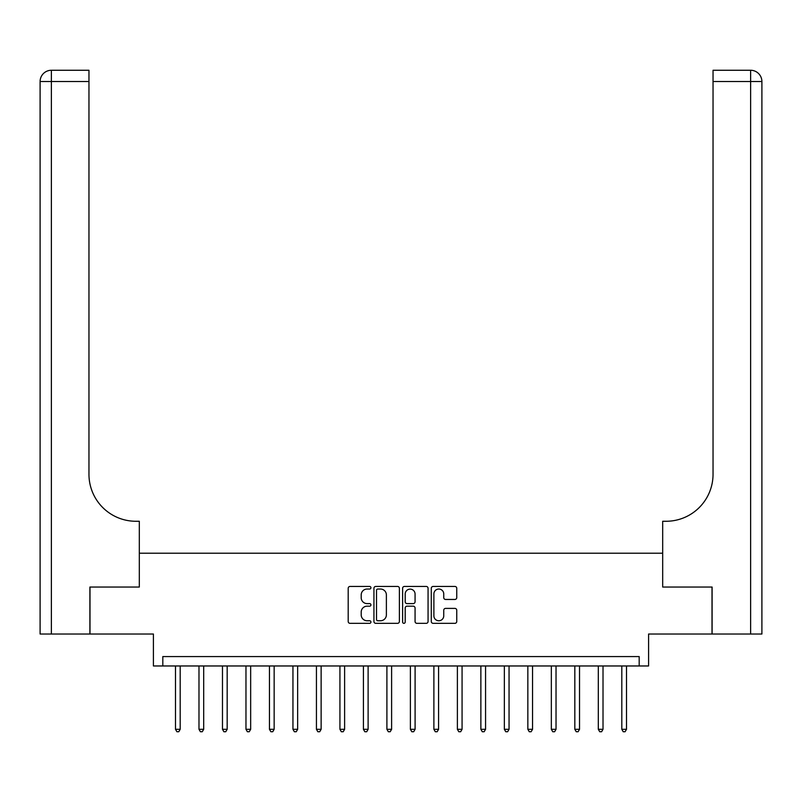 <?xml version="1.0" encoding="UTF-8"?>
<svg xmlns="http://www.w3.org/2000/svg" width="802" height="802" viewBox="0 0 802 802"><rect width="100%" height="100%" fill="white"/><g stroke="black" fill="none" stroke-linecap="round" stroke-linejoin="round"><path stroke-width="1.2" d="M370.935 587.736A1.293 1.293 0 0 0 369.642 586.442L350.043 586.442A1.845 1.845 0 0 0 348.198 588.287L348.198 621.49A1.845 1.845 0 0 0 350.043 623.334L369.642 623.334A1.293 1.293 0 0 0 370.935 622.051A1.293 1.293 0 0 0 369.642 620.758L367.105 620.758A5.905 5.905 0 0 1 361.201 614.853L361.201 612.086A5.905 5.905 0 0 1 367.105 606.182L369.642 606.182A1.293 1.293 0 0 0 370.935 604.888A1.293 1.293 0 0 0 369.642 603.605L367.105 603.605A5.905 5.905 0 0 1 361.201 597.701L361.201 594.934A5.905 5.905 0 0 1 367.105 589.029L369.642 589.029A1.293 1.293 0 0 0 370.935 587.736M454.904 599.455A1.845 1.845 0 0 0 456.749 597.61L456.749 588.287A1.845 1.845 0 0 0 454.904 586.442L433.14 586.442A1.845 1.845 0 0 0 431.296 588.287L431.296 621.49A1.845 1.845 0 0 0 433.14 623.334L454.904 623.334A1.845 1.845 0 0 0 456.749 621.49L456.749 610.242A1.845 1.845 0 0 0 454.904 608.397L445.591 608.397A1.845 1.845 0 0 0 443.747 610.242L443.747 615.826A4.932 4.932 0 0 1 438.814 620.758A4.932 4.932 0 0 1 433.882 615.826L433.882 593.961A4.932 4.932 0 0 1 438.814 589.029A4.932 4.932 0 0 1 443.747 593.961L443.747 597.61A1.845 1.845 0 0 0 445.591 599.455L454.904 599.455M639.184 665.971L648.587 665.971L648.587 634.021L712.006 634.021L712.006 587.044L662.683 587.044L662.683 553.22L139.317 553.22L139.317 587.044L139.317 521.27L135.939 521.27A46.977 46.977 0 0 1 88.962 474.293L88.962 81.533L51.378 81.533L51.378 634.021L89.894 634.021L89.894 587.044L139.317 587.044L89.994 587.044L89.994 634.021L153.413 634.021L153.413 665.971L639.184 665.971L639.184 656.567L162.816 656.567L162.816 665.971M399.386 588.287A1.845 1.845 0 0 0 397.541 586.442L375.777 586.442A1.845 1.845 0 0 0 373.933 588.287L373.933 621.49A1.845 1.845 0 0 0 375.777 623.334L397.541 623.334A1.845 1.845 0 0 0 399.386 621.49L399.386 588.287M404.459 586.442L426.223 586.442A1.845 1.845 0 0 1 428.067 588.287L428.067 621.49A1.845 1.845 0 0 1 426.223 623.334L416.91 623.334A1.845 1.845 0 0 1 415.065 621.49L415.065 608.026A1.845 1.845 0 0 0 413.22 606.182L407.045 606.182A1.845 1.845 0 0 0 405.2 608.026L405.2 622.051A1.293 1.293 0 0 1 403.907 623.334A1.293 1.293 0 0 1 402.614 622.051L402.614 588.287A1.845 1.845 0 0 1 404.459 586.442M377.802 589.029A1.293 1.293 0 0 0 376.509 590.322L376.509 619.465A1.293 1.293 0 0 0 377.802 620.758L380.479 620.758A5.905 5.905 0 0 0 386.384 614.853L386.384 594.934A5.905 5.905 0 0 0 380.479 589.029L377.802 589.029M415.065 594.051A4.932 4.932 0 0 0 410.133 589.119A4.932 4.932 0 0 0 405.2 594.051L405.2 601.761A1.845 1.845 0 0 0 407.045 603.605L413.22 603.605A1.845 1.845 0 0 0 415.065 601.761L415.065 594.051M175.498 665.971L175.498 729.299L180.189 729.299L180.189 665.971M180.189 729.299L178.786 731.735L176.901 731.735L175.498 729.299M198.986 665.971L198.986 729.299L203.688 729.299L203.688 665.971M203.688 729.299L202.274 731.735L200.4 731.735L198.986 729.299M222.475 665.971L222.475 729.299L227.177 729.299L227.177 665.971M227.177 729.299L225.763 731.735L223.888 731.735L222.475 729.299M245.963 665.971L245.963 729.299L250.665 729.299L250.665 665.971M250.665 729.299L249.252 731.735L247.377 731.735L245.963 729.299M269.452 665.971L269.452 729.299L274.154 729.299L274.154 665.971M274.154 729.299L272.74 731.735L270.865 731.735L269.452 729.299M51.378 634.021L40.1 634.021L40.1 81.533A11.278 11.278 0 0 1 51.378 70.265L88.962 70.265L88.962 81.533M135.939 521.27A46.977 46.977 0 0 1 88.962 474.293M40.1 81.533A11.278 11.278 0 0 1 51.378 70.265L51.378 81.533L40.1 81.533M761.9 634.021L712.106 634.021L712.106 587.044L662.683 587.044L662.683 521.27L666.061 521.27A46.977 46.977 0 0 0 713.038 474.293L713.038 70.265L750.622 70.265A11.278 11.278 0 0 1 761.9 81.533L761.9 634.021L761.9 81.533A11.278 11.278 0 0 0 750.622 70.265L750.622 81.533L713.038 81.533M666.061 521.27A46.977 46.977 0 0 0 713.038 474.293M292.951 665.971L292.951 729.299L297.642 729.299L297.642 665.971M297.642 729.299L296.239 731.735L294.354 731.735L292.951 729.299M316.439 665.971L316.439 729.299L321.131 729.299L321.131 665.971M321.131 729.299L319.727 731.735L317.843 731.735L316.439 729.299M339.928 665.971L339.928 729.299L344.619 729.299L344.619 665.971M344.619 729.299L343.216 731.735L341.331 731.735L339.928 729.299M363.416 665.971L363.416 729.299L368.118 729.299L368.118 665.971M368.118 729.299L366.704 731.735L364.83 731.735L363.416 729.299M386.905 665.971L386.905 729.299L391.607 729.299L391.607 665.971M391.607 729.299L390.193 731.735L388.318 731.735L386.905 729.299M410.393 665.971L410.393 729.299L415.095 729.299L415.095 665.971M415.095 729.299L413.682 731.735L411.807 731.735L410.393 729.299M433.882 665.971L433.882 729.299L438.584 729.299L438.584 665.971M438.584 729.299L437.17 731.735L435.296 731.735L433.882 729.299M457.381 665.971L457.381 729.299L462.072 729.299L462.072 665.971M462.072 729.299L460.669 731.735L458.784 731.735L457.381 729.299M480.869 665.971L480.869 729.299L485.561 729.299L485.561 665.971M485.561 729.299L484.157 731.735L482.273 731.735L480.869 729.299M504.358 665.971L504.358 729.299L509.049 729.299L509.049 665.971M509.049 729.299L507.646 731.735L505.761 731.735L504.358 729.299M527.846 665.971L527.846 729.299L532.548 729.299L532.548 665.971M532.548 729.299L531.135 731.735L529.26 731.735L527.846 729.299M551.335 665.971L551.335 729.299L556.037 729.299L556.037 665.971M556.037 729.299L554.623 731.735L552.748 731.735L551.335 729.299M574.823 665.971L574.823 729.299L579.525 729.299L579.525 665.971M579.525 729.299L578.112 731.735L576.237 731.735L574.823 729.299M598.312 665.971L598.312 729.299L603.014 729.299L603.014 665.971M603.014 729.299L601.6 731.735L599.726 731.735L598.312 729.299M621.811 665.971L621.811 729.299L626.502 729.299L626.502 665.971M626.502 729.299L625.099 731.735L623.214 731.735L621.811 729.299M750.622 634.021L750.622 81.533L761.9 81.533"/></g></svg>
